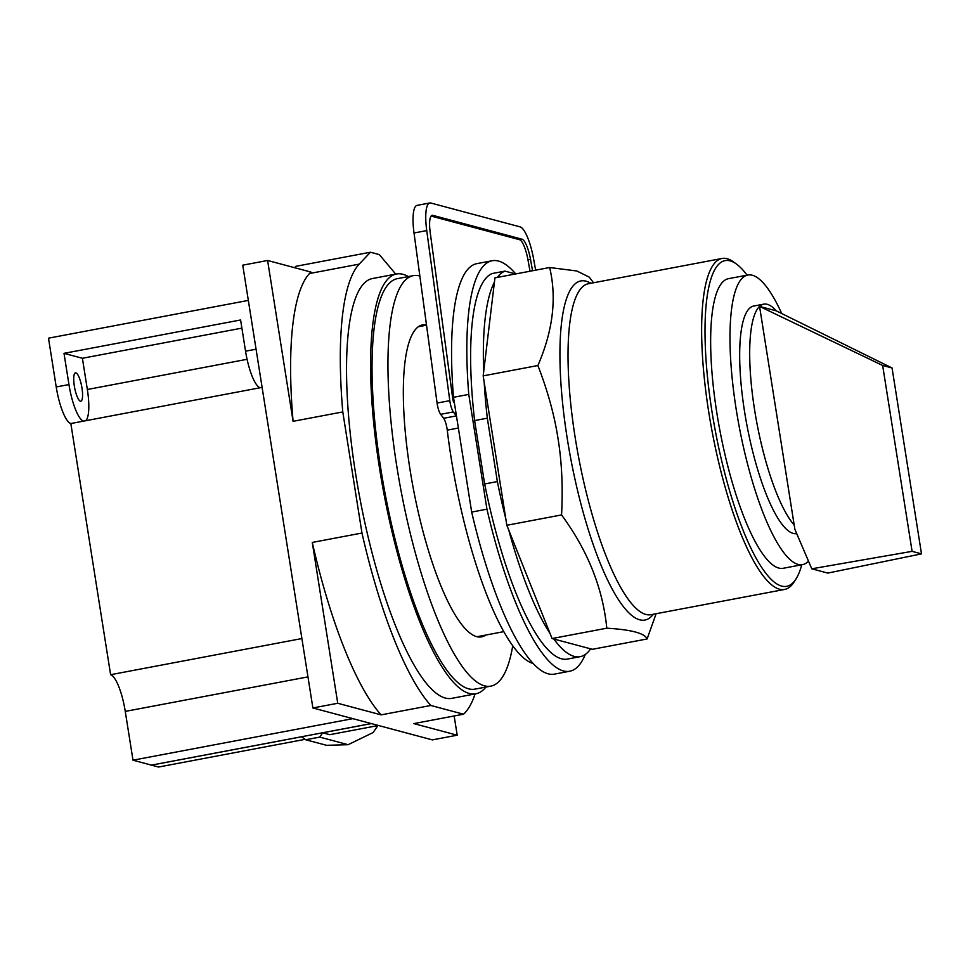 <?xml version="1.0" encoding="UTF-8"?>
<svg xmlns="http://www.w3.org/2000/svg" width="970" height="970" viewBox="0 0 970 970"><rect width="100%" height="100%" fill="white"/><g stroke="black" fill="none" stroke-linecap="round" stroke-linejoin="round"><path stroke-width="1.45" d="M827.798 573.088L921.5 553.87L912.091 551.348L811.769 568.796L827.798 573.088M921.5 553.87L892.06 367.969L882.651 365.46L912.091 551.348M811.769 568.796L794.866 529.293L794.187 524.988A115.782 28.797 -100.7 0 1 754.575 409.728A115.782 28.797 -100.7 0 1 759.558 306.399L882.651 365.46M892.06 367.969L776.279 310.861L759.558 306.399L794.187 524.988M759.558 306.399A115.782 28.797 -100.7 0 1 763.729 304.156A115.782 28.797 -100.7 0 1 767.234 304.325A115.782 28.797 -100.7 0 1 776.279 310.861M796.697 533.597A115.782 28.797 -100.7 0 1 793.205 533.415A115.782 28.797 -100.7 0 1 745.688 418.397A115.782 28.797 -100.7 0 1 753.714 306.047L763.729 304.156M808.495 561.157A147.367 36.654 -100.7 0 1 802.578 564.613A147.367 36.654 -100.7 0 1 798.116 564.407A147.367 36.654 -100.7 0 1 737.636 418.009A147.367 36.654 -100.7 0 1 747.846 275.019A147.367 36.654 -100.7 0 1 752.308 275.237A147.367 36.654 -100.7 0 1 781.759 313.565M802.578 564.613L783.239 568.274A147.367 36.654 -100.7 0 1 778.777 568.056A147.367 36.654 -100.7 0 1 718.297 421.659A147.367 36.654 -100.7 0 1 728.506 278.669L747.846 275.019M801.778 564.77A165.737 41.225 -100.7 0 1 796.018 578.908A165.737 41.225 -100.7 0 1 712.004 411.753A165.737 41.225 -100.7 0 1 736.521 264.107A165.737 41.225 -100.7 0 1 747.045 275.165M796.018 578.908L794.127 581.891A168.416 41.892 -100.7 0 1 784.609 589.445A168.416 41.892 -100.7 0 1 708.743 412.044A168.416 41.892 -100.7 0 1 722.056 258.469A168.416 41.892 -100.7 0 1 733.672 262.021L736.521 264.107M656.096 613.731L647.099 638.963C644.82 633.264 631.385 629.676 606.796 628.196C602.867 588.329 587.796 550.584 561.557 514.937C563.012 487.474 561.836 462.047 558.041 438.658C554.428 415.245 547.711 390.861 537.889 365.532C552.973 330.746 556.901 298.069 549.663 267.514L576.823 270.982L589.251 277.117L593.543 282.755M494.433 282.125L483.69 371.607A196.51 48.876 -100.7 0 1 494.433 282.125L494.942 277.856L549.663 267.514M483.69 371.607L483.169 375.875L537.889 365.532M483.169 375.875L506.837 525.279L561.557 514.937M506.837 525.279L552.063 638.539L606.796 628.196M552.063 638.539L592.379 649.306L647.099 638.963M487.328 418.167L497.367 481.569L484.648 483.969L474.609 420.58L487.328 418.167A196.51 48.876 -100.7 0 1 484.2 382.386M505.806 518.768A196.51 48.876 -100.7 0 1 497.367 481.569M550.099 633.604A196.51 48.876 -100.7 0 1 508.801 530.214M590.621 648.845A196.51 48.876 -100.7 0 1 580.157 656.678A196.51 48.876 -100.7 0 1 553.821 639.012M515.591 273.952L504.982 271.115L492.263 273.516A196.51 48.876 -100.7 0 0 474.609 420.58M497.355 277.396A196.51 48.876 -100.7 0 1 504.982 271.115M580.157 656.678L567.426 659.079A196.51 48.876 -100.7 0 1 484.648 483.969M431.08 216.055L519.496 239.687A20.855 5.189 -100.7 0 1 527.959 259.827L530.02 271.224M468.765 394.414L486.94 509.177L471.675 512.063L453.499 397.3L468.765 394.414A208.877 51.956 -100.7 0 1 492.142 260.748A208.877 51.956 -100.7 0 1 515.725 273.928M453.499 397.3A208.877 51.956 -100.7 0 1 476.876 263.634L492.142 260.748M585.322 654.423A208.877 51.956 -100.7 0 1 569.729 671.228A208.877 51.956 -100.7 0 1 486.94 509.177M85.566 420.75A34.762 8.645 79.3 0 0 87.349 389.491L82.401 358.269L64.008 353.347L240.596 319.979L245.543 351.188A34.762 8.645 79.3 0 0 260.142 387.757L83.553 421.125A34.762 8.645 -100.7 0 1 68.955 384.569L64.008 353.347M241.894 328.127L82.401 358.269M378.421 725.487L329.776 734.678L322.695 732.786L319.736 737.103L305.744 739.758L326.55 745.312L348.097 744.693L373.111 732.544L377.888 725.584M305.15 739.334L158.583 767.027L151.502 765.136L301.609 736.776L305.744 739.758M75.902 372.856A14.441 3.589 -100.7 0 1 81.832 387.2A14.441 3.589 -100.7 0 1 80.837 401.216A14.441 3.589 -100.7 0 1 80.389 401.192A14.441 3.589 -100.7 0 1 74.472 386.848A14.441 3.589 -100.7 0 1 75.466 372.844A14.441 3.589 -100.7 0 1 75.902 372.856M454.396 402.938L453.717 402.041A2.68 0.667 -100.7 0 1 452.832 399.228L430.219 232.558A20.855 5.189 -100.7 0 1 432.135 215.316A20.855 5.189 -100.7 0 1 432.765 215.34L522.042 239.202A20.855 5.189 -100.7 0 1 530.505 259.354L532.554 270.739M569.729 671.228L554.464 674.114A208.877 51.956 -100.7 0 1 471.675 512.063M262.106 387.382L260.142 387.757M248.332 300.409L48.5 338.178L56.224 386.969A34.762 8.645 79.3 0 0 70.834 423.538L83.553 421.125M319.736 737.103L348.097 744.693M352.837 718.649L132.999 760.189L125.263 711.398A34.896 8.681 79.3 0 0 110.616 674.708L70.834 423.538M132.999 760.189L151.429 765.124L371.267 723.571M456.47 416.069A10.694 2.655 79.3 0 0 456.349 415.9L453.366 411.923A10.694 2.655 -100.7 0 1 449.801 400.658L426.739 230.593A33.416 8.318 -100.7 0 1 429.795 202.972A33.416 8.318 -100.7 0 1 430.813 203.021L520.09 226.871A33.416 8.318 -100.7 0 1 533.645 259.16L535.634 270.157M110.616 674.708L301.888 638.551M322.695 732.786L371.34 723.596M429.795 202.972L417.076 205.373A33.416 8.318 79.3 0 0 414.02 232.994L437.082 403.059A10.694 2.655 79.3 0 0 440.647 414.323L443.629 418.3A10.694 2.655 -100.7 0 1 447.255 430.146A195.976 48.742 79.3 0 0 533.16 663.492M454.154 715.969L457.197 735.199L413.802 723.596L463.514 714.211A233.94 58.188 -100.7 0 0 475.082 693.938M312.267 542.436A233.94 58.188 79.3 0 0 381.125 714.866L337.742 703.274L312.267 542.436L361.968 533.039A233.94 58.188 -100.7 0 0 430.838 705.481L463.514 714.211M457.197 735.199L432.353 739.892L312.886 707.967L242.755 265.174L267.611 260.481L310.897 272.049L309.503 273.528A233.94 58.188 79.3 0 0 293.085 421.32L267.611 260.481M293.085 421.32L342.786 411.923A233.94 58.188 -100.7 0 1 359.203 264.131L370.455 252.224L295.898 266.313L294.601 267.696M370.455 252.224L379.306 254.589L395.493 273.831A233.94 58.188 -100.7 0 1 395.736 274.134M381.125 714.866L430.838 705.481M312.886 707.967L337.742 703.274M342.786 411.923L361.968 533.039M485.885 687.075A213.618 53.132 -100.7 0 1 475.821 693.805L451.777 698.351A213.618 53.132 -100.7 0 1 355.553 473.336A213.618 53.132 -100.7 0 1 372.432 278.535L396.475 273.989A213.618 53.132 -100.7 0 1 408.309 276.583M475.821 693.805A213.618 53.132 -100.7 0 1 379.609 468.789A213.618 53.132 -100.7 0 1 396.475 273.989M485.703 635.071A158.74 39.479 -100.7 0 1 481.532 636.878A158.74 39.479 -100.7 0 1 410.031 469.662A158.74 39.479 -100.7 0 1 422.568 324.914A158.74 39.479 -100.7 0 1 426.485 324.938M512.742 645.753A208.877 51.956 -100.7 0 1 490.844 686.129L474.936 689.136A208.877 51.956 -100.7 0 1 380.858 469.128A208.877 51.956 -100.7 0 1 397.361 278.657L413.268 275.65A208.877 51.956 -100.7 0 1 419.852 276.026M490.844 686.129A208.877 51.956 -100.7 0 1 396.766 466.121A208.877 51.956 -100.7 0 1 413.268 275.65M784.609 589.445L650.991 614.689A168.416 41.892 -100.7 0 1 645.887 614.446A168.416 41.892 -100.7 0 1 575.137 437.288A168.416 41.892 -100.7 0 1 588.438 283.725L722.056 258.469M590.791 283.276A172.563 42.922 79.3 0 0 586.062 281.191A172.563 42.922 79.3 0 0 567.207 438.294A172.563 42.922 79.3 0 0 639.703 619.806A172.563 42.922 79.3 0 0 653.343 614.252M247.071 359.3L87.349 389.491M527.959 259.827L530.505 259.354M519.496 239.687L522.042 239.202M431.553 215.57L432.765 215.34M256.068 349.2L245.543 351.188M68.955 384.569L56.224 386.969M307.963 676.878L125.263 711.398M414.02 232.994L426.739 230.593M437.082 403.059L449.801 400.658M440.647 414.323L453.366 411.923M443.629 418.3L456.349 415.9M447.255 430.146L458.373 428.049M359.203 264.131L309.503 273.528M426.521 325.18L418.409 326.72M503.818 631.64L476.997 636.72"/></g></svg>
